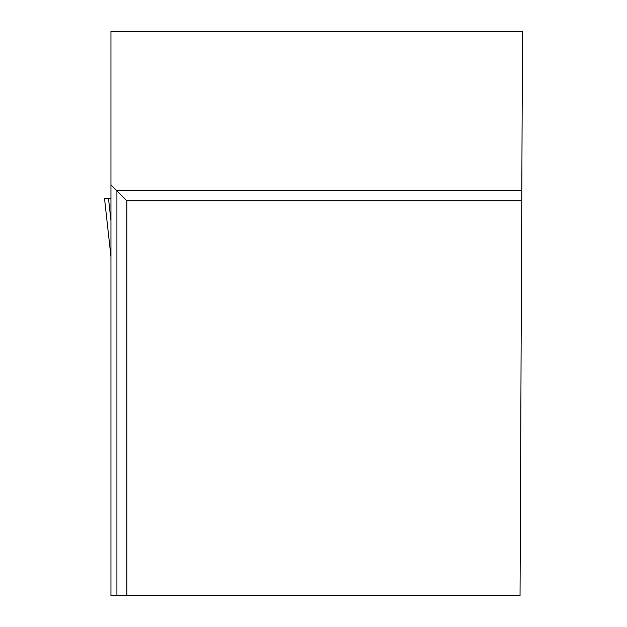 <?xml version="1.0" encoding="UTF-8"?>
<svg xmlns="http://www.w3.org/2000/svg" width="627" height="627" viewBox="0 0 627 627"><rect width="100%" height="100%" fill="white"/><g stroke="black" fill="none" stroke-linecap="round" stroke-linejoin="round"><path stroke-width="0.94" d="M108.471 198.257L104.497 198.257L110.955 198.257L108.471 198.257L110.955 220.72M110.955 256.662L104.497 198.257L110.955 256.631M521.805 190.804L116.92 190.804L116.92 595.65L110.955 595.65L110.955 31.35L522.503 31.35L520.042 595.65L126.85 595.65L126.85 200.742L521.766 200.742M116.92 595.65L126.85 595.65M110.955 184.847L126.85 200.742"/></g></svg>
